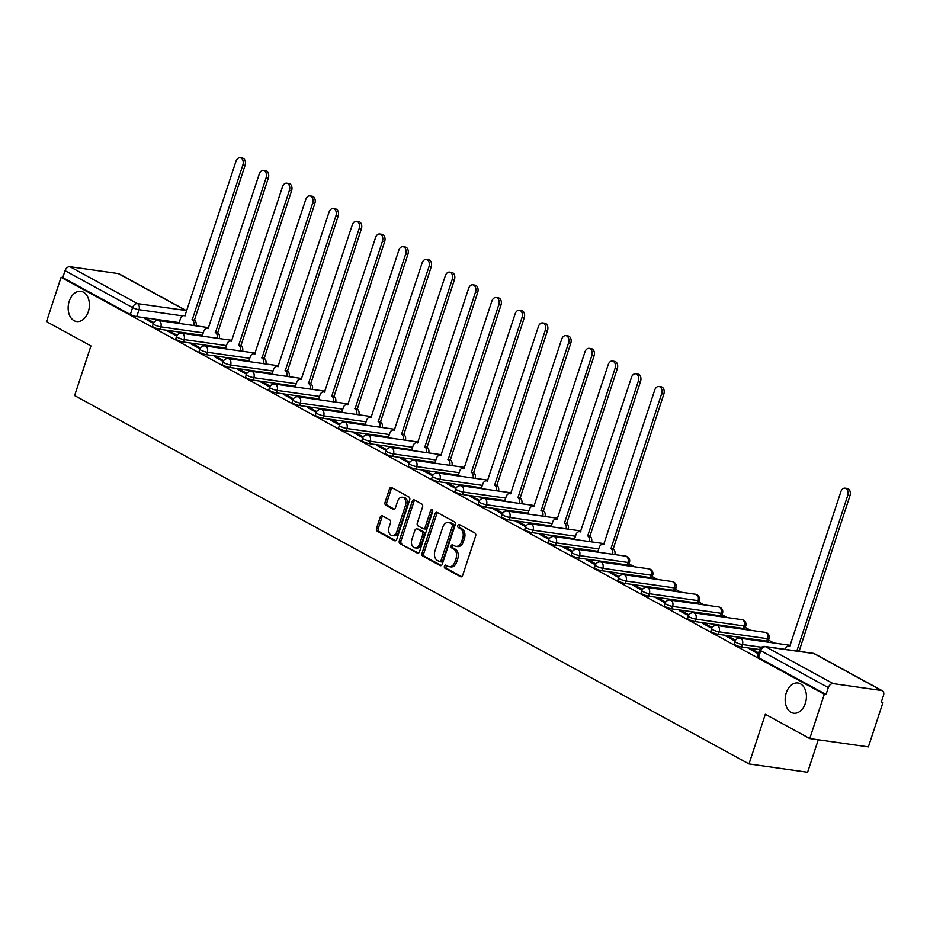 <?xml version="1.0" encoding="UTF-8"?>
<svg xmlns="http://www.w3.org/2000/svg" width="930" height="930" viewBox="0 0 930 930"><rect width="100%" height="100%" fill="white"/><g stroke="black" fill="none" stroke-linecap="round" stroke-linejoin="round"><path stroke-width="1.4" d="M444.435 566.126A1.639 1.128 -81.9 0 0 444.959 568.218L460.513 576.716A2.337 1.616 -81.9 0 0 460.896 576.844A2.337 1.616 -81.9 0 0 462.687 575.333L475.625 535.994A2.337 1.616 -81.9 0 0 474.881 533.006L459.327 524.508A1.639 1.128 -81.9 0 0 458.316 527.577L460.327 528.67A7.487 5.162 -81.9 0 1 462.722 538.226L461.64 541.504A7.487 5.162 -81.9 0 1 455.898 546.352A7.487 5.162 -81.9 0 1 454.654 545.933L452.643 544.841A1.639 1.128 -81.9 0 0 451.643 547.898L453.654 548.991A7.487 5.162 -81.9 0 1 456.037 558.546L454.956 561.825A7.487 5.162 -81.9 0 1 449.225 566.672A7.487 5.162 -81.9 0 1 447.969 566.265L445.958 565.161A1.639 1.128 -81.9 0 0 444.435 566.126M446.667 565.545A1.639 1.128 -81.9 0 0 446.667 568.463L461.699 576.67M460.036 524.904A1.639 1.128 -81.9 0 0 460.025 527.81L462.036 528.914L460.327 528.67M453.352 545.224A1.639 1.128 -81.9 0 0 453.34 548.142L455.363 549.235L453.654 548.991M88.315 311.655A15.252 10.521 -81.9 0 0 80.91 291.334A15.252 10.521 -81.9 0 0 69.227 301.227A15.252 10.521 -81.9 0 0 76.62 321.536A15.252 10.521 -81.9 0 0 88.315 311.655M805.345 703.312A15.252 10.521 -81.9 0 0 797.952 683.004A15.252 10.521 -81.9 0 0 786.257 692.885A15.252 10.521 -81.9 0 0 793.65 713.205A15.252 10.521 -81.9 0 0 805.345 703.312M578.762 558.047L627.122 564.917A4.766 0.86 18.2 0 0 628.668 564.777L629.471 562.325A4.766 0.86 -161.8 0 1 627.924 562.464L579.576 555.594A4.766 0.86 -161.8 0 1 574.589 554.152A4.766 0.86 -161.8 0 1 572.055 552.478L571.253 554.931A4.766 0.86 18.2 0 0 573.787 556.605A4.766 0.86 18.2 0 0 578.762 558.047L579.576 555.594A4.766 3.29 98.1 0 0 578.053 549.514A4.766 3.29 98.1 0 0 577.263 549.246A4.766 4.766 0 0 0 572.055 552.478M602.036 570.753L650.384 577.623A4.766 0.86 18.2 0 0 651.93 577.484L652.732 575.042A4.766 0.86 -161.8 0 1 651.186 575.182L602.838 568.311A4.766 0.86 -161.8 0 1 597.851 566.858A4.766 0.86 -161.8 0 1 595.328 565.184L594.514 567.637A4.766 0.86 18.2 0 0 597.048 569.311A4.766 0.86 18.2 0 0 602.036 570.753L602.838 568.311A4.766 3.29 98.1 0 0 601.315 562.22A4.766 3.29 98.1 0 0 600.524 561.952A4.766 4.766 0 0 0 595.328 565.184M625.297 583.459L673.646 590.329A4.766 0.86 18.2 0 0 675.192 590.19L676.005 587.748A4.766 0.86 -161.8 0 1 674.459 587.888L626.099 581.018A4.766 0.86 -161.8 0 1 621.124 579.564A4.766 0.86 -161.8 0 1 618.59 577.89L617.787 580.343A4.766 0.86 18.2 0 0 620.31 582.017A4.766 0.86 18.2 0 0 625.297 583.459L626.099 581.018A4.766 3.29 98.1 0 0 624.576 574.938A4.766 3.29 98.1 0 0 623.786 574.67A4.766 4.766 0 0 0 618.59 577.89M648.559 596.177L696.919 603.047A4.766 0.86 18.2 0 0 698.465 602.907L699.267 600.455A4.766 0.86 -161.8 0 1 697.721 600.594L649.361 593.724A4.766 0.86 -161.8 0 1 644.385 592.271A4.766 0.86 -161.8 0 1 641.851 590.608L641.049 593.049A4.766 0.86 18.2 0 0 643.583 594.723A4.766 0.86 18.2 0 0 648.559 596.177L649.361 593.724A4.766 3.29 98.1 0 0 647.85 587.644A4.766 3.29 98.1 0 0 647.048 587.376A4.766 4.766 0 0 0 641.851 590.608M671.82 608.883L720.18 615.753A4.766 0.86 18.2 0 0 721.727 615.613L722.529 613.161A4.766 0.86 -161.8 0 1 720.983 613.3L672.634 606.43A4.766 0.86 -161.8 0 1 667.647 604.977A4.766 0.86 -161.8 0 1 665.124 603.314L664.311 605.756A4.766 0.86 18.2 0 0 666.845 607.43A4.766 0.86 18.2 0 0 671.82 608.883L672.634 606.43A4.766 3.29 98.1 0 0 671.111 600.35A4.766 3.29 98.1 0 0 670.321 600.083A4.766 4.766 0 0 0 665.124 603.314M695.094 621.589L743.442 628.459A4.766 0.86 18.2 0 0 744.988 628.32L745.79 625.867A4.766 0.86 -161.8 0 1 744.244 626.006L695.896 619.136A4.766 0.86 -161.8 0 1 690.909 617.694A4.766 0.86 -161.8 0 1 688.386 616.02L687.584 618.473A4.766 0.86 18.2 0 0 690.106 620.136A4.766 0.86 18.2 0 0 695.094 621.589L695.896 619.136A4.766 3.29 98.1 0 0 694.373 613.056A4.766 3.29 98.1 0 0 693.582 612.789A4.766 4.766 0 0 0 688.386 616.02M718.355 634.295L766.704 641.165A4.766 0.86 18.2 0 0 768.25 641.026L769.063 638.573A4.766 0.86 -161.8 0 1 767.517 638.712L719.157 631.842A4.766 0.86 -161.8 0 1 714.182 630.4A4.766 0.86 -161.8 0 1 711.648 628.727L710.846 631.179A4.766 0.86 18.2 0 0 713.368 632.842A4.766 0.86 18.2 0 0 718.355 634.295L719.157 631.842A4.766 3.29 98.1 0 0 717.646 625.762A4.766 3.29 98.1 0 0 716.844 625.495A4.766 4.766 0 0 0 711.648 628.727M382.358 515.848A2.337 1.616 -81.9 0 0 381.963 515.72A2.337 1.616 -81.9 0 0 380.172 517.243L376.545 528.275A2.337 1.616 -81.9 0 0 377.289 531.263L394.564 540.69A2.337 1.616 -81.9 0 0 394.948 540.83A2.337 1.616 -81.9 0 0 396.75 539.307L409.677 499.968A2.337 1.616 -81.9 0 0 408.933 496.992L391.658 487.553A2.337 1.616 -81.9 0 0 391.274 487.425A2.337 1.616 -81.9 0 0 389.472 488.936L385.09 502.27A2.337 1.616 -81.9 0 0 385.834 505.257L393.227 509.291A2.337 1.616 -81.9 0 0 393.623 509.419A2.337 1.616 -81.9 0 0 395.413 507.908L397.587 501.293A6.254 4.313 -81.9 0 1 402.388 497.236A6.254 4.313 -81.9 0 1 405.422 505.571L396.901 531.472A6.254 4.313 -81.9 0 1 392.111 535.529A6.254 4.313 -81.9 0 1 389.077 527.194L390.495 522.869A2.337 1.616 -81.9 0 0 389.751 519.893L382.358 515.848M833.187 683.631L881.547 690.502A4.766 3.336 118.6 0 1 882.372 690.769A4.766 3.336 118.6 0 1 883.5 695.442L881.233 702.336L882.942 702.58L868.376 746.883L809.763 738.56L765.32 714.287L748.999 763.937L74.621 395.564L90.942 345.914L46.5 321.641L61.066 277.338L824.329 694.257L826.038 694.501L828.316 687.596L760.752 650.698A4.766 0.86 -161.8 0 1 759.647 649.686L757.369 656.592A4.766 0.86 -161.8 0 0 758.485 657.591L760.752 650.698A4.766 3.336 118.6 0 1 765.634 646.722L833.187 683.631A4.766 3.336 118.6 0 0 828.316 687.596M809.763 738.56L824.329 694.257M422.069 553.141A2.337 1.616 -81.9 0 0 422.813 556.128L440.088 565.556A2.337 1.616 -81.9 0 0 440.483 565.696A2.337 1.616 -81.9 0 0 442.273 564.173L455.2 524.834A2.337 1.616 -81.9 0 0 454.456 521.858L437.181 512.418A2.337 1.616 -81.9 0 0 436.798 512.291A2.337 1.616 -81.9 0 0 435.007 513.802L422.069 553.141L423.778 553.385A2.337 1.616 -81.9 0 0 424.522 556.373L441.273 565.521M417.326 553.129L400.051 543.69A2.337 1.616 -81.9 0 1 399.307 540.702L412.234 501.375A2.337 1.616 -81.9 0 1 414.036 499.852A2.337 1.616 -81.9 0 1 414.42 499.98L421.813 504.025A2.337 1.616 -81.9 0 1 422.557 507.013L417.314 522.962A2.337 1.616 -81.9 0 0 418.058 525.95L422.964 528.624A2.337 1.616 -81.9 0 0 423.348 528.751A2.337 1.616 -81.9 0 0 425.15 527.24L430.602 510.628A1.639 1.128 -81.9 0 1 432.659 511.744L419.511 551.746A2.337 1.616 -81.9 0 1 417.71 553.257A2.337 1.616 -81.9 0 1 417.326 553.129L418.128 553.245M179.153 322.629L136.733 316.595L139 309.69A4.766 0.86 -161.8 0 1 132.606 307.586L65.042 270.677A4.766 3.336 -61.4 0 1 69.924 266.712L118.284 273.583A4.766 3.336 -61.4 0 1 119.098 273.85L186.663 310.76A4.766 3.336 -61.4 0 0 185.837 310.481L118.284 273.583M882.942 702.58L881.419 701.755M773.865 643.002L768.552 640.107M750.591 630.296L745.29 627.401M727.33 617.59L722.029 614.683M704.068 604.872L698.767 601.977M680.807 592.166L675.494 589.271M657.533 579.46L652.232 576.565M634.272 566.754L628.971 563.859M818.284 739.769L807.612 772.26L748.999 763.937M61.066 277.338L62.775 277.582L65.042 270.677M758.589 652.895L751.928 649.256L751.638 650.128M751.928 649.256L749.371 648.884L758.299 653.767M762.926 641.444L760.368 641.084M735.479 640.27L728.667 636.538L728.376 637.422M728.667 636.538L726.098 636.178L735.049 641.072M739.571 628.692L737.095 628.378M712.217 627.564L705.405 623.832L705.114 624.716M705.405 623.832L702.836 623.472L711.787 628.355M716.309 615.986L713.833 615.672M688.956 614.858L682.132 611.126L681.853 612.01M682.132 611.126L679.574 610.766L688.525 615.648M693.048 603.279L690.572 602.954M665.694 602.14L658.87 598.42L658.58 599.292M658.87 598.42L656.313 598.06L665.252 602.942M669.774 590.573L667.298 590.248M642.421 589.434L635.609 585.714L635.318 586.586M635.609 585.714L633.039 585.342L641.991 590.236M646.606 577.902L644.037 577.542M619.159 576.728L612.347 573.008L612.056 573.88M612.347 573.008L609.778 572.636L618.729 577.53M623.251 565.149L620.775 564.836M595.898 564.022L589.074 560.302L588.783 561.174M589.074 560.302L586.516 559.93L595.467 564.824M572.636 551.316L565.812 547.584L565.521 548.468M565.812 547.584L563.243 547.224L572.194 552.118M549.363 538.61L542.55 534.878L542.26 535.761M542.55 534.878L539.981 534.518L548.933 539.4M566.079 528.856A4.766 3.29 -81.9 0 0 564.429 523.218L615.079 368.361A5.487 3.778 -81.9 0 0 612.417 361.061A5.487 3.778 -81.9 0 0 608.22 364.618L557.117 519.231A4.766 3.29 -81.9 0 0 556.326 518.963A4.766 3.29 -81.9 0 0 552.676 522.056L550.979 526.717M526.101 525.892L519.277 522.172L518.998 523.055M519.277 522.172L516.72 521.811L525.671 526.694M542.806 516.15A4.766 3.29 -81.9 0 0 541.167 510.512L591.817 355.655A5.487 3.778 -81.9 0 0 589.155 348.355A5.487 3.778 -81.9 0 0 584.958 351.912L533.855 506.525A4.766 3.29 -81.9 0 0 533.064 506.257A4.766 3.29 -81.9 0 0 529.414 509.349L527.717 513.999M502.839 513.186L496.016 509.466L495.725 510.338M496.016 509.466L493.458 509.105L502.409 513.988M479.566 500.48L472.754 496.76L472.463 497.631M472.754 496.76L470.185 496.388L479.136 501.282M496.283 490.738A4.766 3.29 -81.9 0 0 494.632 485.1L545.282 330.243A5.487 3.778 -81.9 0 0 542.62 322.943A5.487 3.778 -81.9 0 0 538.424 326.5L487.332 481.112A4.766 3.29 -81.9 0 0 486.53 480.845A4.766 3.29 -81.9 0 0 482.879 483.925L481.182 488.587M456.305 487.773L449.492 484.053L449.202 484.925M449.492 484.053L446.923 483.681L455.874 488.576M433.043 475.067L426.219 471.336L425.928 472.219M426.219 471.336L423.662 470.975L432.613 475.869M409.781 462.361L402.957 458.63L402.667 459.513M402.957 458.63L400.4 458.269L409.34 463.152M386.508 449.655L379.696 445.923L379.405 446.807M379.696 445.923L377.127 445.563L386.078 450.446M363.246 436.937L356.423 433.217L356.144 434.101M356.423 433.217L353.865 432.857L362.816 437.739M339.985 424.231L333.161 420.511L332.87 421.383M333.161 420.511L330.603 420.151L339.555 425.033M356.69 414.489A4.766 3.29 -81.9 0 0 355.039 408.851L405.689 253.995A5.487 3.778 -81.9 0 0 403.039 246.694A5.487 3.778 -81.9 0 0 398.831 250.251L347.739 404.864A4.766 3.29 -81.9 0 0 346.948 404.597A4.766 3.29 -81.9 0 0 343.286 407.677L341.601 412.339M316.712 411.525L309.899 407.805L309.609 408.677M309.899 407.805L307.33 407.433L316.281 412.327M293.45 398.819L286.638 395.099L286.347 395.971M286.638 395.099L284.069 394.727L293.02 399.621M310.167 389.066A4.766 3.29 -81.9 0 0 308.516 383.439L359.166 228.582A5.487 3.778 -81.9 0 0 356.504 221.282A5.487 3.778 -81.9 0 0 352.307 224.828L301.204 379.44A4.766 3.29 -81.9 0 0 300.413 379.173A4.766 3.29 -81.9 0 0 296.763 382.265L295.066 386.926M270.188 386.113L263.364 382.381L263.085 383.265M263.364 382.381L260.807 382.021L269.758 386.915M246.927 373.407L240.103 369.675L239.812 370.559M240.103 369.675L237.545 369.315L246.485 374.197M223.653 360.689L216.841 356.969L216.551 357.852M216.841 356.969L214.272 356.608L223.223 361.491M200.392 347.983L193.58 344.263L193.289 345.135M193.58 344.263L191.01 343.902L199.962 348.785M177.13 335.277L170.306 331.557L170.016 332.428M170.306 331.557L167.749 331.185L176.7 336.079M202.415 335.335L159.995 329.301L160.809 326.86A4.766 0.86 -161.8 0 1 155.822 325.407A4.766 0.86 -161.8 0 1 153.287 323.733L152.485 326.186A4.766 0.86 18.2 0 0 155.019 327.86A4.766 0.86 18.2 0 0 159.995 329.301M225.688 348.041L183.268 342.007L184.07 339.566A4.766 0.86 -161.8 0 1 179.083 338.113A4.766 0.86 -161.8 0 1 176.561 336.451L175.747 338.892A4.766 0.86 18.2 0 0 178.281 340.566A4.766 0.86 18.2 0 0 183.268 342.007M248.949 360.747L206.53 354.725L207.332 352.272A4.766 0.86 -161.8 0 1 202.356 350.819A4.766 0.86 -161.8 0 1 199.822 349.157L199.02 351.598A4.766 0.86 18.2 0 0 201.543 353.272A4.766 0.86 18.2 0 0 206.53 354.725M272.211 373.453L229.791 367.431L230.594 364.978A4.766 0.86 -161.8 0 1 225.618 363.537A4.766 0.86 -161.8 0 1 223.084 361.863L222.282 364.316A4.766 0.86 18.2 0 0 224.816 365.978A4.766 0.86 18.2 0 0 229.791 367.431M295.484 386.171L253.053 380.138L253.867 377.685A4.766 0.86 -161.8 0 1 248.88 376.243A4.766 0.86 -161.8 0 1 246.357 374.569L245.543 377.022A4.766 0.86 18.2 0 0 248.078 378.684A4.766 0.86 18.2 0 0 253.053 380.138M318.746 398.877L276.326 392.844L277.128 390.391A4.766 0.86 -161.8 0 1 272.141 388.949A4.766 0.86 -161.8 0 1 269.619 387.275L268.817 389.728A4.766 0.86 18.2 0 0 271.339 391.402A4.766 0.86 18.2 0 0 276.326 392.844M342.007 411.583L299.588 405.55L300.39 403.108A4.766 0.86 -161.8 0 1 295.415 401.655A4.766 0.86 -161.8 0 1 292.88 399.981L292.078 402.434A4.766 0.86 18.2 0 0 294.601 404.108A4.766 0.86 18.2 0 0 299.588 405.55M365.269 424.289L322.85 418.256L323.652 415.815A4.766 0.86 -161.8 0 1 318.676 414.362A4.766 0.86 -161.8 0 1 316.142 412.699L315.34 415.14A4.766 0.86 18.2 0 0 317.874 416.814A4.766 0.86 18.2 0 0 322.85 418.256M388.542 436.995L346.111 430.974L346.925 428.521A4.766 0.86 -161.8 0 1 341.938 427.068A4.766 0.86 -161.8 0 1 339.415 425.405L338.601 427.847A4.766 0.86 18.2 0 0 341.136 429.521A4.766 0.86 18.2 0 0 346.111 430.974M411.804 449.702L369.384 443.68L370.187 441.227A4.766 0.86 -161.8 0 1 365.199 439.785A4.766 0.86 -161.8 0 1 362.677 438.111L361.875 440.553A4.766 0.86 18.2 0 0 364.397 442.227A4.766 0.86 18.2 0 0 369.384 443.68M435.066 462.408L392.646 456.386L393.448 453.933A4.766 0.86 -161.8 0 1 388.473 452.492A4.766 0.86 -161.8 0 1 385.938 450.818L385.136 453.27A4.766 0.86 18.2 0 0 387.671 454.933A4.766 0.86 18.2 0 0 392.646 456.386M458.339 475.125L415.908 469.092L416.721 466.639A4.766 0.86 -161.8 0 1 411.734 465.198A4.766 0.86 -161.8 0 1 409.212 463.524L408.398 465.976A4.766 0.86 18.2 0 0 410.932 467.639A4.766 0.86 18.2 0 0 415.908 469.092M481.601 487.832L439.181 481.798L439.983 479.345A4.766 0.86 -161.8 0 1 434.996 477.904A4.766 0.86 -161.8 0 1 432.473 476.23L431.671 478.683A4.766 0.86 18.2 0 0 434.194 480.357A4.766 0.86 18.2 0 0 439.181 481.798M504.862 500.538L462.443 494.504L463.245 492.063A4.766 0.86 -161.8 0 1 458.269 490.61A4.766 0.86 -161.8 0 1 455.735 488.936L454.933 491.389A4.766 0.86 18.2 0 0 457.455 493.063A4.766 0.86 18.2 0 0 462.443 494.504M528.124 513.244L485.704 507.21L486.506 504.769A4.766 0.86 -161.8 0 1 481.531 503.316A4.766 0.86 -161.8 0 1 478.997 501.654L478.194 504.095A4.766 0.86 18.2 0 0 480.729 505.769A4.766 0.86 18.2 0 0 485.704 507.21M551.397 525.95L508.966 519.928L509.78 517.475A4.766 0.86 -161.8 0 1 504.792 516.022A4.766 0.86 -161.8 0 1 502.27 514.36L501.456 516.801A4.766 0.86 18.2 0 0 503.99 518.475A4.766 0.86 18.2 0 0 508.966 519.928M574.659 538.656L532.239 532.634L533.041 530.181A4.766 0.86 -161.8 0 1 528.054 528.74A4.766 0.86 -161.8 0 1 525.531 527.066L524.729 529.519A4.766 0.86 18.2 0 0 527.252 531.181A4.766 0.86 18.2 0 0 532.239 532.634M597.92 551.362L555.501 545.34L556.303 542.888A4.766 0.86 -161.8 0 1 551.327 541.446A4.766 0.86 -161.8 0 1 548.793 539.772L547.991 542.225A4.766 0.86 18.2 0 0 550.514 543.887A4.766 0.86 18.2 0 0 555.501 545.34M759.682 649.57L741.617 647.001L742.419 644.548A4.766 0.86 -161.8 0 1 737.444 643.107A4.766 0.86 -161.8 0 1 734.909 641.433L734.107 643.886A4.766 0.86 18.2 0 0 736.641 645.56A4.766 0.86 18.2 0 0 741.617 647.001M153.869 322.571L147.045 318.851L144.476 318.478L153.427 323.373M147.045 318.851L146.754 319.722M62.775 277.582L130.328 314.48A4.766 0.86 18.2 0 0 136.733 316.595M826.038 694.501L758.485 657.591M449.225 566.672L450.934 566.916A7.487 5.162 -81.9 0 0 456.665 562.069L454.956 561.825M455.363 549.235A7.487 5.162 -81.9 0 1 457.746 558.791L456.665 562.069M455.898 546.352L457.607 546.596A7.487 5.162 -81.9 0 0 463.349 541.748L461.64 541.504M462.036 528.914A7.487 5.162 -81.9 0 1 464.43 538.47L463.349 541.748M437.704 512.697A2.337 1.616 -81.9 0 0 436.716 514.046L423.778 553.385M439.483 561.627A1.639 1.128 -81.9 0 0 441.006 560.65L452.364 526.124A1.639 1.128 -81.9 0 0 451.841 524.032L449.725 522.869A7.487 5.162 -81.9 0 0 448.469 522.462A7.487 5.162 -81.9 0 0 442.738 527.31L434.973 550.909A7.487 5.162 -81.9 0 0 437.356 560.465L439.483 561.627M441.192 561.86A1.639 1.128 -81.9 0 0 442.715 560.895L441.006 560.65M448.469 522.462L450.178 522.695A7.487 5.162 -81.9 0 1 451.434 523.113L453.549 524.276A1.639 1.128 -81.9 0 1 454.073 526.368L442.715 560.895M418.512 553.083L400.051 543.69M414.943 500.27A2.337 1.616 -81.9 0 0 413.943 501.619L401.016 540.946A2.337 1.616 -81.9 0 0 401.76 543.934M424.673 528.868A2.337 1.616 -81.9 0 0 425.057 528.996A2.337 1.616 -81.9 0 0 426.858 527.484L432.311 510.872L430.602 510.628M432.636 510.268A1.639 1.128 -81.9 0 0 432.311 510.872M411.874 539.516A6.254 4.313 -81.9 0 0 414.908 547.851A6.254 4.313 -81.9 0 0 419.709 543.794L422.708 534.669A2.337 1.616 -81.9 0 0 421.953 531.681L417.059 529.007A2.337 1.616 -81.9 0 0 416.663 528.879A2.337 1.616 -81.9 0 0 414.873 530.391L411.874 539.516M414.908 547.851L416.617 548.096A6.254 4.313 -81.9 0 0 421.406 544.038L419.709 543.794M417.965 529.135A2.337 1.616 -81.9 0 1 418.372 529.124A2.337 1.616 -81.9 0 1 418.767 529.251L423.662 531.925A2.337 1.616 -81.9 0 1 424.417 534.913L421.406 544.038M392.111 535.529L393.82 535.773A6.254 4.313 -81.9 0 0 398.61 531.716L396.901 531.472M402.388 497.236L404.097 497.48A6.254 4.313 -81.9 0 1 407.131 505.815L398.61 531.716M392.181 487.832A2.337 1.616 -81.9 0 0 391.181 489.18L386.799 502.514A2.337 1.616 -81.9 0 0 387.543 505.49L394.425 509.245M382.869 516.138A2.337 1.616 -81.9 0 0 381.881 517.475L378.254 528.519A2.337 1.616 -81.9 0 0 378.998 531.507L395.75 540.656M798.045 651.174A4.766 3.29 -81.9 0 0 797.08 650.303L847.73 495.446A5.487 3.778 -81.9 0 0 845.068 488.145A5.487 3.778 -81.9 0 0 840.871 491.703L789.768 646.304A4.766 3.29 -81.9 0 0 788.977 646.048A4.766 3.29 -81.9 0 0 785.327 649.128L785.246 649.361M845.068 488.145L847.288 488.459A5.487 3.778 98.1 0 1 849.95 495.76L799.3 650.616A4.766 3.29 98.1 0 1 800.265 651.5M799.079 650.488L796.859 650.175M612.603 554.268A4.766 3.29 -81.9 0 0 610.963 548.642L661.614 393.785A5.487 3.778 -81.9 0 0 658.952 386.485A5.487 3.778 -81.9 0 0 654.743 390.03L603.651 544.643A4.766 3.29 -81.9 0 0 602.861 544.375A4.766 3.29 -81.9 0 0 599.199 547.468L597.665 552.153M658.952 386.485L661.172 386.799A5.487 3.778 98.1 0 1 663.834 394.099L613.184 548.956A4.766 3.29 98.1 0 1 614.823 554.594M612.951 548.828L610.731 548.514M589.341 541.562A4.766 3.29 -81.9 0 0 587.69 535.924L638.34 381.079A5.487 3.778 -81.9 0 0 635.69 373.779A5.487 3.778 -81.9 0 0 631.482 377.324L580.39 531.937A4.766 3.29 -81.9 0 0 579.588 531.669A4.766 3.29 -81.9 0 0 575.937 534.762L574.403 539.447M635.69 373.779L637.91 374.093A5.487 3.778 98.1 0 1 640.561 381.393L589.911 536.25A4.766 3.29 98.1 0 1 591.561 541.876M589.69 536.122L587.469 535.808M612.417 361.061L614.637 361.386A5.487 3.778 98.1 0 1 617.299 368.687L566.649 523.532A4.766 3.29 98.1 0 1 568.3 529.17M566.428 523.416L564.208 523.102M589.155 348.355L591.375 348.669A5.487 3.778 98.1 0 1 594.038 355.969L543.387 510.826A4.766 3.29 98.1 0 1 545.038 516.464M543.167 510.71L540.935 510.396M519.545 503.444A4.766 3.29 -81.9 0 0 517.894 497.806L568.544 342.949A5.487 3.778 -81.9 0 0 565.893 335.649A5.487 3.778 -81.9 0 0 561.685 339.206L510.593 493.818A4.766 3.29 -81.9 0 0 509.803 493.551A4.766 3.29 -81.9 0 0 506.141 496.643L504.606 501.317M565.893 335.649L568.114 335.963A5.487 3.778 98.1 0 1 570.776 343.263L520.114 498.12A4.766 3.29 98.1 0 1 521.765 503.758M519.893 498.003L517.673 497.69M542.62 322.943L544.852 323.256A5.487 3.778 98.1 0 1 547.503 330.557L496.853 485.414A4.766 3.29 98.1 0 1 498.503 491.052M496.632 485.297L494.411 484.972M473.021 478.032A4.766 3.29 -81.9 0 0 471.371 472.394L522.021 317.537A5.487 3.778 -81.9 0 0 519.359 310.236A5.487 3.778 -81.9 0 0 515.162 313.782L464.058 468.395A4.766 3.29 -81.9 0 0 463.268 468.127A4.766 3.29 -81.9 0 0 459.618 471.219L458.072 475.904M519.359 310.236L521.579 310.55A5.487 3.778 98.1 0 1 524.241 317.851L473.591 472.707A4.766 3.29 98.1 0 1 475.242 478.346M473.37 472.579L471.15 472.266M449.748 465.314A4.766 3.29 -81.9 0 0 448.109 459.687L498.759 304.831A5.487 3.778 -81.9 0 0 496.097 297.53A5.487 3.778 -81.9 0 0 491.889 301.076L440.797 455.688A4.766 3.29 -81.9 0 0 440.006 455.421A4.766 3.29 -81.9 0 0 436.344 458.513L434.81 463.198M496.097 297.53L498.317 297.844A5.487 3.778 98.1 0 1 500.979 305.145L450.329 460.001A4.766 3.29 98.1 0 1 451.968 465.639M450.097 459.873L447.876 459.56M426.486 452.608A4.766 3.29 -81.9 0 0 424.836 446.97L475.486 292.113A5.487 3.778 -81.9 0 0 472.835 284.812A5.487 3.778 -81.9 0 0 468.627 288.37L417.535 442.982A4.766 3.29 -81.9 0 0 416.733 442.715A4.766 3.29 -81.9 0 0 413.083 445.807L411.548 450.492M472.835 284.812L475.056 285.138A5.487 3.778 98.1 0 1 477.706 292.439L427.056 447.295A4.766 3.29 98.1 0 1 428.707 452.922M426.835 447.167L424.615 446.853M403.225 439.902A4.766 3.29 -81.9 0 0 401.574 434.264L452.224 279.407A5.487 3.778 -81.9 0 0 449.562 272.106A5.487 3.778 -81.9 0 0 445.365 275.664L394.262 430.276A4.766 3.29 -81.9 0 0 393.471 430.009A4.766 3.29 -81.9 0 0 389.821 433.101L388.287 437.774M449.562 272.106L451.782 272.42A5.487 3.778 98.1 0 1 454.445 279.721L403.794 434.577A4.766 3.29 98.1 0 1 405.445 440.216M403.574 434.461L401.353 434.147M379.963 427.196A4.766 3.29 -81.9 0 0 378.312 421.557L428.963 266.701A5.487 3.778 -81.9 0 0 426.3 259.4A5.487 3.778 -81.9 0 0 422.104 262.957L371 417.57A4.766 3.29 -81.9 0 0 370.21 417.303A4.766 3.29 -81.9 0 0 366.56 420.395L365.013 425.068M426.3 259.4L428.521 259.714A5.487 3.778 98.1 0 1 431.183 267.015L380.533 421.871A4.766 3.29 98.1 0 1 382.184 427.509M380.312 421.755L378.092 421.441M403.039 246.694L405.259 247.008A5.487 3.778 98.1 0 1 407.921 254.309L357.271 409.165A4.766 3.29 98.1 0 1 358.91 414.803M357.039 409.049L354.818 408.723M333.428 401.783A4.766 3.29 -81.9 0 0 331.777 396.145L382.428 241.289A5.487 3.778 -81.9 0 0 379.766 233.988A5.487 3.778 -81.9 0 0 375.569 237.545L324.477 392.146A4.766 3.29 -81.9 0 0 323.675 391.89A4.766 3.29 -81.9 0 0 320.025 394.971L318.49 399.656M379.766 233.988L381.998 234.302A5.487 3.778 98.1 0 1 384.648 241.602L333.998 396.459A4.766 3.29 98.1 0 1 335.649 402.097M333.777 396.331L331.557 396.017M356.504 221.282L358.724 221.596A5.487 3.778 98.1 0 1 361.386 228.896L310.736 383.753A4.766 3.29 98.1 0 1 312.387 389.391M310.515 383.625L308.295 383.311M286.893 376.359A4.766 3.29 -81.9 0 0 285.254 370.733L335.904 215.876A5.487 3.778 -81.9 0 0 333.242 208.576A5.487 3.778 -81.9 0 0 329.046 212.121L277.942 366.734A4.766 3.29 -81.9 0 0 277.152 366.467A4.766 3.29 -81.9 0 0 273.501 369.559L271.955 374.244M333.242 208.576L335.463 208.89A5.487 3.778 98.1 0 1 338.125 216.19L287.475 371.047A4.766 3.29 98.1 0 1 289.125 376.673M287.242 370.919L285.022 370.605M263.632 363.653A4.766 3.29 -81.9 0 0 261.981 358.015L312.631 203.159A5.487 3.778 -81.9 0 0 309.981 195.858A5.487 3.778 -81.9 0 0 305.772 199.415L254.681 354.028A4.766 3.29 -81.9 0 0 253.89 353.76A4.766 3.29 -81.9 0 0 250.228 356.853L248.694 361.538M309.981 195.858L312.201 196.184A5.487 3.778 98.1 0 1 314.851 203.484L264.201 358.341A4.766 3.29 98.1 0 1 265.852 363.967M263.981 358.213L261.76 357.899M240.37 350.947A4.766 3.29 -81.9 0 0 238.719 345.309L289.37 190.452A5.487 3.778 -81.9 0 0 286.707 183.152A5.487 3.778 -81.9 0 0 282.511 186.709L231.407 341.322A4.766 3.29 -81.9 0 0 230.617 341.054A4.766 3.29 -81.9 0 0 226.967 344.147L225.432 348.82M286.707 183.152L288.928 183.466A5.487 3.778 98.1 0 1 291.59 190.766L240.94 345.623A4.766 3.29 98.1 0 1 242.591 351.261M240.719 345.507L238.499 345.193M217.108 338.241A4.766 3.29 -81.9 0 0 215.458 332.603L266.108 177.746A5.487 3.778 -81.9 0 0 263.446 170.446A5.487 3.778 -81.9 0 0 259.249 174.003L208.146 328.616A4.766 3.29 -81.9 0 0 207.355 328.348A4.766 3.29 -81.9 0 0 203.705 331.44L202.159 336.114M263.446 170.446L265.666 170.76A5.487 3.778 98.1 0 1 268.328 178.06L217.678 332.917A4.766 3.29 98.1 0 1 219.329 338.555M217.457 332.8L215.237 332.487M193.835 325.535A4.766 3.29 -81.9 0 0 192.196 319.897L242.846 165.04A5.487 3.778 -81.9 0 0 240.184 157.74A5.487 3.778 -81.9 0 0 235.976 161.297L184.884 315.909A4.766 3.29 -81.9 0 0 184.094 315.642A4.766 3.29 -81.9 0 0 180.432 318.723L178.897 323.408M240.184 157.74L242.405 158.054A5.487 3.778 98.1 0 1 245.067 165.354L194.417 320.211A4.766 3.29 98.1 0 1 196.056 325.849M194.184 320.094L191.964 319.769M446.667 568.463L444.959 568.218M460.025 527.81L458.316 527.577M453.34 548.142L451.643 547.898M627.122 564.917L627.924 562.464A4.766 3.29 -81.9 0 0 626.402 556.384A4.766 3.29 98.1 0 0 625.611 556.117L577.263 549.246M650.384 577.623L651.186 575.182A4.766 3.29 -81.9 0 0 649.675 569.09A4.766 3.29 98.1 0 0 648.873 568.835L600.524 561.952M673.646 590.329L674.459 587.888A4.766 3.29 -81.9 0 0 672.936 581.808A4.766 3.29 98.1 0 0 672.146 581.541L623.786 574.67M696.919 603.047L697.721 600.594A4.766 3.29 -81.9 0 0 696.198 594.514A4.766 3.29 98.1 0 0 695.408 594.247L647.048 587.376M720.18 615.753L720.983 613.3A4.766 3.29 -81.9 0 0 719.471 607.22A4.766 3.29 98.1 0 0 718.669 606.953L670.321 600.083M743.442 628.459L744.244 626.006A4.766 3.29 -81.9 0 0 742.733 619.926A4.766 3.29 98.1 0 0 741.942 619.659L693.582 612.789M766.704 641.165L767.517 638.712A4.766 3.29 -81.9 0 0 765.995 632.633A4.766 3.29 98.1 0 0 765.204 632.365L716.844 625.495M182.629 315.898L139 309.69A4.766 3.29 98.1 0 0 137.489 303.61L185.837 310.481A4.766 3.29 98.1 0 1 186.686 311.213M69.924 266.712L137.489 303.61A4.766 3.336 118.6 0 0 132.606 307.586L130.328 314.48M881.547 690.502L813.994 653.592L765.634 646.722A4.766 3.29 -81.9 0 0 764.844 646.466A4.766 4.766 0 0 0 759.647 649.686M203.228 332.882L160.809 326.86A4.766 3.29 98.1 0 0 159.286 320.769A4.766 3.29 98.1 0 0 158.495 320.513A4.766 4.766 0 0 0 153.287 323.733M226.49 345.588L184.07 339.566A4.766 3.29 98.1 0 0 182.547 333.486A4.766 3.29 98.1 0 0 181.757 333.219A4.766 4.766 0 0 0 176.561 336.451M249.752 358.306L207.332 352.272A4.766 3.29 98.1 0 0 205.809 346.193A4.766 3.29 98.1 0 0 205.019 345.925A4.766 4.766 0 0 0 199.822 349.157M273.025 371.012L230.594 364.978A4.766 3.29 98.1 0 0 229.082 358.899A4.766 3.29 98.1 0 0 228.28 358.631A4.766 4.766 0 0 0 223.084 361.863M296.286 383.718L253.867 377.685A4.766 3.29 98.1 0 0 252.344 371.605A4.766 3.29 98.1 0 0 251.553 371.337A4.766 4.766 0 0 0 246.357 374.569M319.548 396.424L277.128 390.391A4.766 3.29 98.1 0 0 275.606 384.311A4.766 3.29 98.1 0 0 274.815 384.044A4.766 4.766 0 0 0 269.619 387.275M342.81 409.13L300.39 403.108A4.766 3.29 98.1 0 0 298.879 397.017A4.766 3.29 98.1 0 0 298.077 396.761A4.766 4.766 0 0 0 292.88 399.981M366.083 421.836L323.652 415.815A4.766 3.29 98.1 0 0 322.14 409.735A4.766 3.29 98.1 0 0 321.35 409.467A4.766 4.766 0 0 0 316.142 412.699M389.345 434.543L346.925 428.521A4.766 3.29 98.1 0 0 345.402 422.441A4.766 3.29 98.1 0 0 344.612 422.174A4.766 4.766 0 0 0 339.415 425.405M412.606 447.26L370.187 441.227A4.766 3.29 98.1 0 0 368.664 435.147A4.766 3.29 98.1 0 0 367.873 434.88A4.766 4.766 0 0 0 362.677 438.111M435.868 459.966L393.448 453.933A4.766 3.29 98.1 0 0 391.937 447.853A4.766 3.29 98.1 0 0 391.135 447.586A4.766 4.766 0 0 0 385.938 450.818M459.141 472.673L416.721 466.639A4.766 3.29 98.1 0 0 415.199 460.559A4.766 3.29 98.1 0 0 414.408 460.292A4.766 4.766 0 0 0 409.212 463.524M482.403 485.379L439.983 479.345A4.766 3.29 98.1 0 0 438.46 473.265A4.766 3.29 98.1 0 0 437.67 472.998A4.766 4.766 0 0 0 432.473 476.23M505.664 498.085L463.245 492.063A4.766 3.29 98.1 0 0 461.722 485.972A4.766 3.29 98.1 0 0 460.931 485.716A4.766 4.766 0 0 0 455.735 488.936M528.938 510.791L486.506 504.769A4.766 3.29 98.1 0 0 484.995 498.689A4.766 3.29 98.1 0 0 484.204 498.422A4.766 4.766 0 0 0 478.997 501.654M552.199 523.509L509.78 517.475A4.766 3.29 98.1 0 0 508.257 511.395A4.766 3.29 98.1 0 0 507.466 511.128A4.766 4.766 0 0 0 502.27 514.36M575.461 536.215L533.041 530.181A4.766 3.29 98.1 0 0 531.518 524.101A4.766 3.29 98.1 0 0 530.728 523.834A4.766 4.766 0 0 0 525.531 527.066M598.722 548.921L556.303 542.888A4.766 3.29 98.1 0 0 554.792 536.808A4.766 3.29 98.1 0 0 553.989 536.54A4.766 4.766 0 0 0 548.793 539.772M761.461 647.257L742.419 644.548A4.766 3.29 98.1 0 0 740.908 638.468A4.766 3.29 98.1 0 0 740.117 638.201A4.766 4.766 0 0 0 734.909 641.433M740.117 638.201L788.466 645.071A4.766 3.29 98.1 0 1 789.256 645.339A4.766 3.29 -81.9 0 1 790.116 646.071M553.989 536.54L602.349 543.411A4.766 3.29 98.1 0 1 603.14 543.678A4.766 3.29 -81.9 0 1 603.988 544.399M530.728 523.834L579.088 530.705A4.766 3.29 98.1 0 1 579.878 530.972A4.766 3.29 -81.9 0 1 580.727 531.693M507.466 511.128L555.815 517.998A4.766 3.29 98.1 0 1 556.617 518.266A4.766 3.29 -81.9 0 1 557.465 518.987M484.204 498.422L532.553 505.292A4.766 3.29 98.1 0 1 533.343 505.56A4.766 3.29 -81.9 0 1 534.204 506.28M460.931 485.716L509.291 492.586A4.766 3.29 98.1 0 1 510.082 492.853A4.766 3.29 -81.9 0 1 510.93 493.574M437.67 472.998L486.018 479.868A4.766 3.29 98.1 0 1 486.82 480.136A4.766 3.29 -81.9 0 1 487.669 480.868M414.408 460.292L462.756 467.162A4.766 3.29 98.1 0 1 463.547 467.43A4.766 3.29 -81.9 0 1 464.407 468.162M391.135 447.586L439.495 454.456A4.766 3.29 98.1 0 1 440.285 454.724A4.766 3.29 -81.9 0 1 441.146 455.444M367.873 434.88L416.233 441.75A4.766 3.29 98.1 0 1 417.024 442.017A4.766 3.29 -81.9 0 1 417.872 442.738M344.612 422.174L392.96 429.044A4.766 3.29 98.1 0 1 393.762 429.311A4.766 3.29 -81.9 0 1 394.611 430.032M321.35 409.467L369.698 416.338A4.766 3.29 98.1 0 1 370.489 416.605A4.766 3.29 -81.9 0 1 371.349 417.326M298.077 396.761L346.437 403.632A4.766 3.29 98.1 0 1 347.227 403.887A4.766 3.29 -81.9 0 1 348.076 404.62M274.815 384.044L323.175 390.914A4.766 3.29 98.1 0 1 323.966 391.181A4.766 3.29 -81.9 0 1 324.814 391.914M251.553 371.337L299.902 378.208A4.766 3.29 98.1 0 1 300.704 378.475A4.766 3.29 -81.9 0 1 301.553 379.196M228.28 358.631L276.64 365.502A4.766 3.29 98.1 0 1 277.431 365.769A4.766 3.29 -81.9 0 1 278.291 366.49M205.019 345.925L253.379 352.796A4.766 3.29 98.1 0 1 254.169 353.063A4.766 3.29 -81.9 0 1 255.018 353.784M181.757 333.219L230.105 340.089A4.766 3.29 98.1 0 1 230.907 340.357A4.766 3.29 -81.9 0 1 231.756 341.077M158.495 320.513L206.844 327.383A4.766 3.29 98.1 0 1 207.634 327.651A4.766 3.29 -81.9 0 1 208.494 328.371M813.192 653.337A4.766 3.29 -81.9 0 1 813.994 653.592A4.766 3.336 -61.4 0 1 814.808 653.871A4.766 4.766 0 0 0 813.192 653.337L764.844 646.466M457.746 558.791L456.037 558.546M464.43 538.47L462.722 538.226M461.303 576.832L460.513 576.716M436.716 514.046L435.007 513.802M440.89 565.673L440.088 565.556M424.522 556.373L422.813 556.128M454.073 526.368L452.364 526.124M453.549 524.276L451.841 524.032M451.434 523.113L449.725 522.869M401.016 540.946L399.307 540.702M413.943 501.619L412.234 501.375M426.858 527.484L425.15 527.24M424.417 534.913L422.708 534.669M423.662 531.925L421.953 531.681M418.767 529.251L417.059 529.007M407.131 505.815L405.422 505.571M394.029 509.408L393.227 509.291M387.543 505.49L385.834 505.257M386.799 502.514L385.09 502.27M391.181 489.18L389.472 488.936M395.366 540.807L394.564 540.69M378.998 531.507L377.289 531.263M378.254 528.519L376.545 528.275M381.881 517.475L380.172 517.243M799.3 650.616L797.08 650.303M849.95 495.76L847.73 495.446M613.184 548.956L610.963 548.642M663.834 394.099L661.614 393.785M589.911 536.25L587.69 535.924M640.561 381.393L638.34 381.079M566.649 523.532L564.429 523.218M617.299 368.687L615.079 368.361M543.387 510.826L541.167 510.512M594.038 355.969L591.817 355.655M520.114 498.12L517.894 497.806M570.776 343.263L568.544 342.949M496.853 485.414L494.632 485.1M547.503 330.557L545.282 330.243M473.591 472.707L471.371 472.394M524.241 317.851L522.021 317.537M450.329 460.001L448.109 459.687M500.979 305.145L498.759 304.831M427.056 447.295L424.836 446.97M477.706 292.439L475.486 292.113M403.794 434.577L401.574 434.264M454.445 279.721L452.224 279.407M380.533 421.871L378.312 421.557M431.183 267.015L428.963 266.701M357.271 409.165L355.039 408.851M407.921 254.309L405.689 253.995M333.998 396.459L331.777 396.145M384.648 241.602L382.428 241.289M310.736 383.753L308.516 383.439M361.386 228.896L359.166 228.582M287.475 371.047L285.254 370.733M338.125 216.19L335.904 215.876M264.201 358.341L261.981 358.015M314.851 203.484L312.631 203.159M240.94 345.623L238.719 345.309M291.59 190.766L289.37 190.452M217.678 332.917L215.458 332.603M268.328 178.06L266.108 177.746M194.417 320.211L192.196 319.897M245.067 165.354L242.846 165.04M790.233 645.699A4.766 4.766 0 0 0 788.466 645.071M769.063 638.573A4.766 4.766 0 0 0 765.204 632.365M745.79 625.867A4.766 4.766 0 0 0 741.942 619.659M722.529 613.161A4.766 4.766 0 0 0 718.669 606.953M699.267 600.455A4.766 4.766 0 0 0 695.408 594.247M676.005 587.748A4.766 4.766 0 0 0 672.146 581.541M652.732 575.042A4.766 4.766 0 0 0 648.873 568.835M629.471 562.325A4.766 4.766 0 0 0 625.611 556.117M604.116 544.038A4.766 4.766 0 0 0 602.349 543.411M580.855 531.332A4.766 4.766 0 0 0 579.088 530.705M557.582 518.626A4.766 4.766 0 0 0 555.815 517.998M534.32 505.908A4.766 4.766 0 0 0 532.553 505.292M511.058 493.202A4.766 4.766 0 0 0 509.291 492.586M487.785 480.496A4.766 4.766 0 0 0 486.018 479.868M464.523 467.79A4.766 4.766 0 0 0 462.756 467.162M441.262 455.084A4.766 4.766 0 0 0 439.495 454.456M418 442.378A4.766 4.766 0 0 0 416.233 441.75M394.727 429.66A4.766 4.766 0 0 0 392.96 429.044M371.465 416.954A4.766 4.766 0 0 0 369.698 416.338M348.204 404.248A4.766 4.766 0 0 0 346.437 403.632M324.942 391.542A4.766 4.766 0 0 0 323.175 390.914M301.669 378.836A4.766 4.766 0 0 0 299.902 378.208M278.407 366.129A4.766 4.766 0 0 0 276.64 365.502M255.145 353.423A4.766 4.766 0 0 0 253.379 352.796M231.872 340.706A4.766 4.766 0 0 0 230.105 340.089M208.611 327.999A4.766 4.766 0 0 0 206.844 327.383M882.372 690.769L814.808 653.871M441.459 561.952L439.75 561.708M425.057 528.996L423.348 528.751M418.372 529.124L416.663 528.879M790.07 646.199L788.977 646.048M603.954 544.538L602.861 544.375M580.68 531.832L579.588 531.669M557.419 519.114L556.326 518.963M534.157 506.408L533.064 506.257M510.896 493.702L509.803 493.551M487.622 480.996L486.53 480.845M464.361 468.29L463.268 468.127M441.099 455.584L440.006 455.421M417.837 442.878L416.733 442.715M394.564 430.16L393.471 430.009M371.303 417.454L370.21 417.303M348.041 404.748L346.948 404.597M324.768 392.042L323.675 391.89M301.506 379.335L300.413 379.173M278.244 366.629L277.152 366.467M254.983 353.912L253.89 353.76M231.71 341.205L230.617 341.054M208.448 328.499L207.355 328.348M185.186 315.793L184.094 315.642"/></g></svg>

